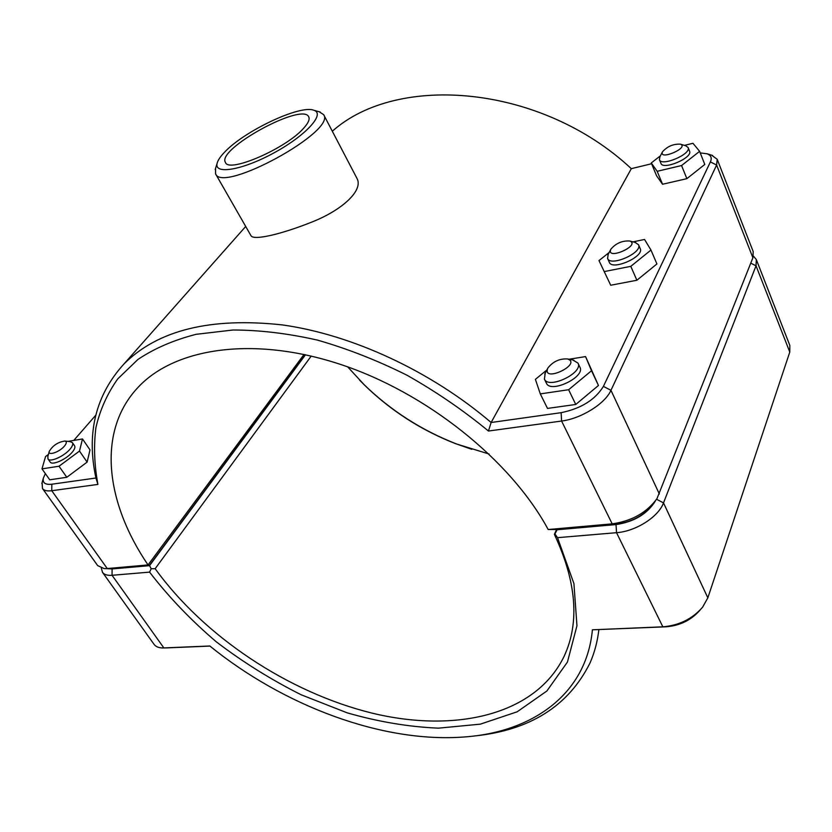 <?xml version="1.0" encoding="UTF-8"?>
<svg xmlns="http://www.w3.org/2000/svg" width="832" height="832" viewBox="0 0 832 832"><rect width="100%" height="100%" fill="white"/><g stroke="black" fill="none" stroke-linecap="round" stroke-linejoin="round"><path stroke-width="1.25" d="M332.322 131.238C397.8 72.654 541.601 84.874 631.311 168.667L651.591 163.748M42.089 482.685L42.474 488.519C44.013 490.578 47.112 491.306 51.75 490.714L97.916 484.411C94.297 464.859 93.621 445.962 95.898 427.69C99.965 409.999 107.234 393.734 117.738 378.903L137.956 359.434C154.43 348.41 173.815 340.038 196.144 334.308L233.002 330.002C259.709 330.044 287.851 333.414 317.408 340.09C347.381 348.681 377.177 360.36 406.817 375.138C435.864 391.508 463.081 410.134 488.457 431.028L491.13 422.5C430.758 370.999 351.988 334.651 282.422 324.927C210.642 317.054 157.82 330.086 123.937 364C95.597 395.221 86.268 433.233 95.93 478.015L51.834 484.214C45.271 484.931 42.442 482.914 43.337 478.161L45.365 473.626M700.242 152.922L707.044 153.774C711.038 155.262 712.15 157.976 710.393 161.928L603.398 386.402C595.14 399.818 581.048 408.574 561.132 412.672L491.13 422.5L631.311 168.667M215.55 168.428L215.561 173.836L250.983 235.674C253.406 240.76 281.195 234.343 312.156 221.936C342.254 210.049 363.771 190.258 356.928 178.318L323.648 114.65L319.103 111.727M572.842 359.996L577.97 363.095C583.679 372.85 548.444 389.636 544.43 379.122L545.199 373.214M547.851 368.077L547.674 368.43C542.194 383.292 582.608 364 567.518 358.946C559.489 358.519 552.937 361.566 547.851 368.077M544.43 379.122L546.426 383.209C550.472 393.765 585.655 377.01 579.925 367.214L577.97 363.095M569.036 359.247L585.572 356.585L598.458 385.476L575.765 404.466L547.498 408.418L540.301 393.89L535.392 379.371L546.884 369.97M575.765 404.466L568.63 389.73L540.301 393.89M598.458 385.476L591.521 370.729L568.63 389.73M585.572 356.585L591.521 370.729M635.118 242.414L638.529 244.722C642.907 252.699 610.397 267.062 607.589 258.45L608.182 254.374M610.865 249.215L610.74 249.454C606.216 260.79 641.129 245.315 629.762 241.01C622.211 240.531 615.909 243.266 610.865 249.215M607.589 258.45L609.305 262.298C612.123 270.941 644.602 256.62 640.203 248.612L638.529 244.722M632.996 241.862L644.55 239.46L650.967 250.058L656.916 263.962L636.875 280.249L610.719 285.241L598.988 260.582L609.17 252.47M610.719 285.241L598.988 260.582M636.875 280.249L630.791 266.344L604.562 271.513M650.967 250.058L630.791 266.344M47.84 456.508L47.996 458.952C49.92 462.602 64.095 456.331 70.013 449.186C72.478 446.264 73.278 444.09 72.426 442.655L70.158 441.626M64.397 446.139C59.498 452.057 47.778 456.102 49.254 451.402C52.77 445.526 57.949 442.073 64.813 441.043C66.903 441.542 66.768 443.248 64.397 446.139M72.426 442.655L74.558 445.744C75.421 447.179 74.62 449.363 72.166 452.286C66.269 459.441 52.104 465.702 50.17 462.03L47.996 458.952M82.493 438.953L90.002 449.894L87.121 462.114L66.789 477.287L59.02 466.232L79.487 451.058L82.493 438.953L67.995 441.386M87.121 462.114L79.487 451.058M66.789 477.287L49.754 479.804L41.985 468.863L59.02 466.232M48.412 454.428L45.552 456.539L41.985 468.863M685.734 145.777L688.106 147.503C691.569 154.097 661.44 166.878 659.433 159.723L659.901 156.79M662.542 151.726L662.449 151.902C658.663 160.846 689.364 147.774 680.524 144.186C673.483 143.79 667.482 146.297 662.542 151.726M659.433 159.723L660.92 163.353C662.948 170.539 693.046 157.789 689.562 151.164L688.106 147.503M684.434 145.382L692.973 143.291L699.608 151.341L704.798 164.445L686.868 178.662L662.542 184.257L656.552 175.739L651.258 162.958L660.39 155.854M662.542 184.257L657.186 171.298L651.258 162.958M686.868 178.662L681.564 165.547L657.186 171.298M699.608 151.341L681.564 165.547M655.502 500.781C647.442 513.874 634.286 521.81 616.034 524.576L557.159 529.755L554.913 533.915L557.534 537.67L616.533 532.688C635.679 531.409 658.528 516.88 663.51 502.892L756.038 265.803L756.319 259.563L753.428 256.079M347.682 366.87L364.614 385.206C391.009 410.852 421.47 430.394 455.998 443.83L489.112 454.033M471.848 449.332L456.799 444.07C421.71 430.425 390.759 410.561 363.927 384.488L359.59 380.141M756.319 259.563L789.838 345.446L789.786 352.071L707.834 597.834L702.582 607.204C692.349 618.925 679.099 625.456 662.844 626.818L592.405 629.803C586.373 694.512 532.168 732.316 463.892 737.006C382.314 743.132 283.702 705.91 209.82 645.996L162.739 647.962C158.673 647.878 155.782 646.682 154.076 644.363L102.492 572.322C104.218 574.652 107.411 575.64 112.06 575.297L149.573 572.125C168.719 596.991 190.944 620.204 216.247 641.784C242.902 662.106 271.242 679.786 301.267 694.824L347.225 712.858C378.331 721.802 408.741 726.898 438.474 728.156L480.334 724.152L517.15 711.807L546.874 691.007L567.445 662.043L576.961 625.747L573.924 583.586L557.534 537.67M149.573 572.125L151.185 568.734L149.542 565.646L112.091 568.942L107.64 568.714M554.913 533.915L554.372 534.331C576.441 581.662 579.779 622.138 564.387 655.751C536.058 715.281 455.073 733.356 371.79 713.055C288.09 692.37 204.173 636.584 155.158 568.693L151.185 568.734M101.338 568.09L102.492 572.322M556.598 529.506L554.372 534.331M155.158 568.693L311.23 356.065M305.51 354.765L149.542 565.646M592.405 629.803L666.182 626.798C680.025 625.643 691.309 620.09 700.034 610.116M473.751 736.039C529.672 730.527 568.422 706.181 590.013 663C594.506 652.756 597.459 641.638 598.874 629.647M167.409 647.868L209.934 646.09M488.457 431.028L561.59 421.034C581.131 418.673 605.155 403.686 610.958 390.312L716.612 165.027L717.194 159.297L753.199 251.576L752.898 257.774L656.978 498.618C646.724 512.658 631.79 521.071 612.186 523.858L548.194 529.526L557.034 529.495L615.909 524.306C632.622 521.945 645.351 514.769 654.098 502.788L655.242 501.134M548.194 529.526L548.194 529.526C510.796 460.21 426.4 392.517 339.664 364.125C252.814 335.67 174.772 348.057 138.237 387.171C96.481 431.215 105.55 502.632 148.044 564.938L107.245 568.547L104.166 568.589L97.698 565.635L42.474 488.519M304.034 354.442L148.044 564.938L149.396 565.438L305.292 354.713M717.194 159.297L711.578 155.158M105.29 568.63L111.946 568.734L149.396 565.438M97.916 484.411L95.93 478.015M73.788 440.419L95.774 415.189M303.742 128.107C286.458 148.325 228.686 173.41 225.472 162.448C216.154 149.292 302.661 101.93 308.724 116.865C309.941 119.33 308.277 123.084 303.742 128.107M215.561 173.836C222.3 193.752 336.794 131.061 323.648 114.65M224.65 152.11C244.39 130.915 300.3 104.499 313.872 110.271C325.614 113.703 305.978 135.46 274.248 152.724C242.601 170.154 213.699 174.97 217.131 163.238C217.922 160.17 220.428 156.458 224.65 152.11M750.766 263.151L756.038 265.803L789.786 352.071M656.573 499.262L663.51 502.892L707.834 597.834M616.034 524.576L616.533 532.688L662.844 626.818L666.182 626.798M168.199 647.858L163.862 647.941L112.06 575.297L112.091 568.942M615.909 524.306L612.186 523.858L561.59 421.034L561.132 412.672M111.946 568.734L107.245 568.547L51.75 490.714L51.834 484.214M659.35 493.99L610.958 390.312L603.398 386.402M710.393 161.928L716.612 165.027L752.898 257.774M245.7 226.46L123.937 364M547.674 368.43L544.742 374.088M567.518 358.946L573.82 360.194M610.74 249.454L607.87 254.966M629.762 241.01L635.762 242.59M49.254 451.402L47.736 456.882M64.813 441.043L70.554 441.667M662.449 151.902L659.682 157.217M680.524 144.186L686.182 145.912M455.998 443.83L456.799 444.07M364.614 385.206L363.927 384.488M567.029 649.418L564.387 655.751M707.044 153.774L712.608 155.47M43.337 478.161L41.85 483.548M217.131 163.238L215.197 169.582M313.872 110.271L320.268 112.06"/></g></svg>
